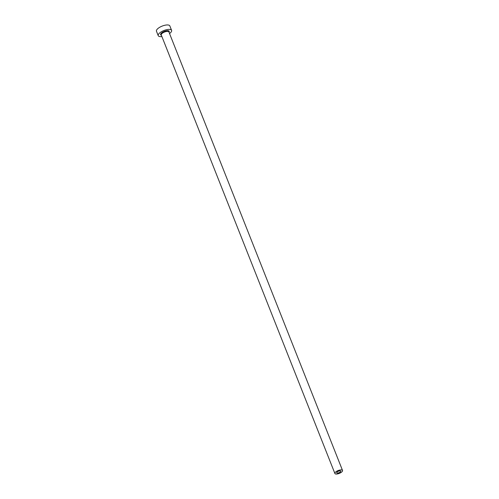 <?xml version="1.0" encoding="UTF-8"?>
<svg xmlns="http://www.w3.org/2000/svg" width="499" height="499" viewBox="0 0 499 499"><rect width="100%" height="100%" fill="white"/><g stroke="black" fill="none" stroke-linecap="round" stroke-linejoin="round"><path stroke-width="0.75" d="M340.05 470.894A2.158 0.798 158.4 0 0 337.742 471.555A2.158 0.798 158.4 0 0 336.706 472.771A2.158 0.798 158.4 0 0 337.374 473.064A2.158 0.798 158.4 0 0 339.676 472.403A2.158 0.798 158.4 0 0 340.717 471.187A2.158 0.798 158.4 0 0 340.05 470.894M336.158 474.05A4.111 1.528 158.4 0 0 340.555 472.79A4.111 1.528 158.4 0 0 342.532 470.463A4.111 1.528 158.4 0 0 341.26 469.908A4.111 1.528 158.4 0 0 336.869 471.168A4.111 1.528 158.4 0 0 334.891 473.489A4.111 1.528 158.4 0 0 336.158 474.05M169.535 33.533A7.192 2.67 158.4 0 0 171.594 30.364A7.192 2.67 158.4 0 0 169.373 29.385A7.192 2.67 158.4 0 0 161.682 31.587A7.192 2.67 158.4 0 0 158.227 35.654A7.192 2.67 158.4 0 0 160.447 36.633A7.192 2.67 158.4 0 0 161.894 36.558M171.594 30.364L169.841 25.929A7.192 2.67 158.4 0 0 167.62 24.95A7.192 2.67 158.4 0 0 159.929 27.158A7.192 2.67 158.4 0 0 156.468 31.225L158.227 35.654M161.377 35.254A4.622 1.715 -21.6 0 1 161.994 32.628A4.622 1.715 -21.6 0 1 167.783 30.676A4.622 1.715 -21.6 0 1 169.018 32.229M342.532 470.463L168.905 31.942A4.111 1.528 158.4 0 0 167.639 31.381A4.111 1.528 158.4 0 0 163.242 32.641A4.111 1.528 158.4 0 0 161.264 34.967L334.891 473.489"/></g></svg>
